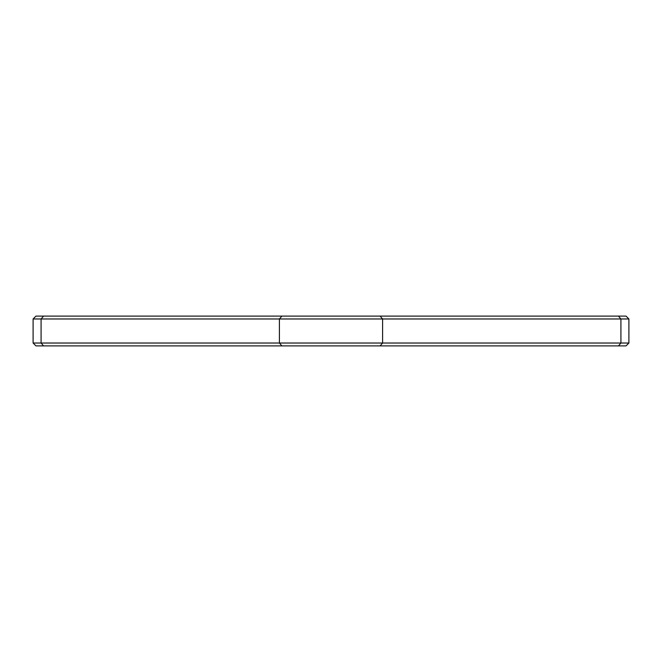<?xml version="1.0" encoding="UTF-8"?>
<svg xmlns="http://www.w3.org/2000/svg" width="662" height="662" viewBox="0 0 662 662"><rect width="100%" height="100%" fill="white"/><g stroke="black" fill="none" stroke-linecap="round" stroke-linejoin="round"><path stroke-width="0.99" d="M43.56 316.105L41.085 318.968L628.9 318.968L626.037 316.105L35.963 316.105L33.1 318.968L41.085 318.968L41.085 343.032L628.9 343.032L628.9 318.968M33.1 343.032L41.085 343.032L43.56 345.895L35.963 345.895L33.1 343.032L33.1 318.968M628.9 343.032L626.037 345.895L43.56 345.895M281.88 316.105L279.405 318.968L279.405 343.032L281.88 345.895M380.12 316.105L382.595 318.968L382.595 343.032L380.12 345.895M618.44 316.105L620.915 318.968L620.915 343.032L618.44 345.895"/></g></svg>
